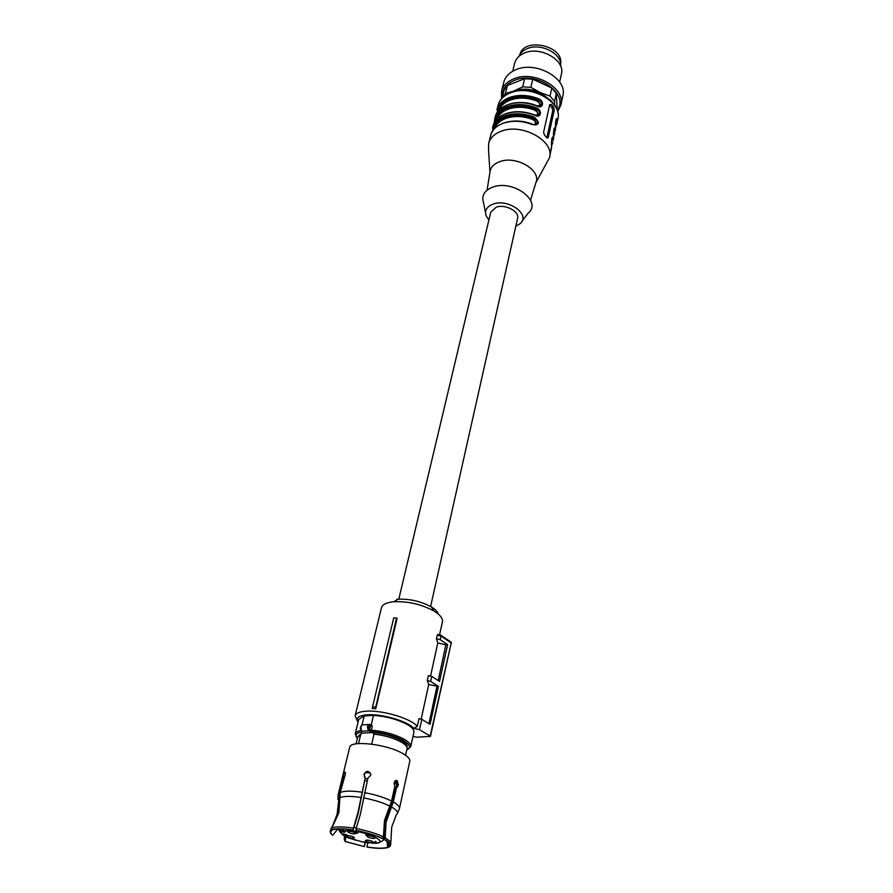 <?xml version="1.0" encoding="UTF-8"?>
<svg xmlns="http://www.w3.org/2000/svg" width="893" height="893" viewBox="0 0 893 893"><rect width="100%" height="100%" fill="white"/><g stroke="black" fill="none" stroke-linecap="round" stroke-linejoin="round"><path stroke-width="1.34" d="M398.803 599.158L490.759 212.199L496.229 207.176C505.237 203.816 519.726 211.496 517.572 218.417L430.605 606.503M357.167 720.539L355.135 715.784C355.894 713.194 359.578 711.665 366.208 711.185C382.327 709.879 411.416 718.597 417.265 726.411L418.962 718.664L421.82 719.345L430.035 724.335L438.43 686.382L428.718 684.529L421.161 719.189M355.135 715.784L381.467 607.776C382.338 604.717 385.988 602.764 392.429 601.893L393.846 601.748C408.068 601.179 421.44 604.271 433.953 611.024C440.171 614.875 442.995 618.481 442.403 621.863L439.557 634.89M438.43 686.382L430.593 681.381L427.289 680.6L428.718 684.529M427.289 680.6L428.383 675.599L431.743 676.403L430.593 681.381M430.549 676.124L437.793 642.927L445.864 644.858L438.206 680.555M436.443 638.785L440.216 639.689L441.053 636.084L437.235 635.157L436.443 638.785L437.793 642.927M437.235 635.157L437.871 634.521M372.147 708.54L393.735 617.889L396.615 617.978L397.095 618.492L375.752 708.752L372.147 708.54L393.735 617.889M358.048 722.236C355.369 718.028 358.461 715.55 367.302 714.791C381.757 713.663 407.721 721.243 413.794 728.32L419.442 729.659L421.82 719.345M417.265 726.411L413.794 728.32M428.953 723.676L436.934 686.494M440.216 639.689L447.639 644.69L439.523 681.404L431.743 676.403M447.639 644.69L445.864 644.858M441.053 636.084L441.053 635.336L451.132 642.179L451.233 642.96L441.053 636.084M419.442 729.659L430.169 736.078L451.222 642.971L430.437 736.412L416.529 737.194L412.979 736.357M438.363 614.161C437.693 611.783 435.36 609.383 431.352 606.939C420.938 601.302 409.809 598.723 397.965 599.225L396.793 599.348M372.548 706.899L375.73 707.1L396.615 617.978M375.73 707.1L375.752 708.752M397.005 785.472L394.449 781.676M370.405 773.092L365.873 772.445M355.894 830.434L355.983 830.568C366.286 832.533 375.038 835.189 382.237 838.527L382.606 838.538C375.283 835.134 366.387 832.432 355.894 830.434L356.173 828.581C366.889 830.624 375.975 833.381 383.432 836.864L384.492 820.466L391.569 801.043L394.784 786.554L394.07 782.715L395.487 780.538L397.117 780.493L398.367 785.07L397.117 787.258L395.253 787.514L396.514 787.492L393.3 801.97L386.044 822.341L385.207 837.757L390.855 841.965L390.565 845.247M330.131 831.294L338.045 813.188L339.351 792.973L343.079 776.006C343.861 772.891 344.598 771.608 345.29 772.132L345.234 774.711L340.211 792.482L338.916 812.73L331.816 827.967C335.857 826.483 343.068 826.538 353.449 828.112L357.926 812.686L365.215 777.669L363.964 774.264C366.364 770.48 368.619 770.425 370.718 774.086L370.662 775.347L367.894 778.104L360.404 814.115L356.173 828.581M383.432 836.864L382.606 838.538M365.215 777.669L358.238 813.177L353.17 829.965C343.001 828.414 335.947 828.358 331.984 829.798L331.816 827.967M331.984 829.798L332.43 829.932C336.337 828.525 343.28 828.581 353.26 830.099M353.449 828.112L353.17 829.965M331.571 830.367L330.354 833.136L332.732 835.256C330.187 833.202 329.807 831.573 331.571 830.367L332.006 829.809M330.968 828.403L331.124 830.233M332.732 835.256L337.867 828.972M345.758 836.685L345.2 841.53L344.307 839.599L344.452 835.982M365.371 842.021L364.444 846.631L345.569 841.541M364.355 846.497L365.003 841.932M364.444 846.631L345.2 841.53M367.615 842.545L367.079 847.089C376.891 848.629 383.912 848.752 388.176 847.457L388.634 846.709M388.176 847.457L387.729 847.323C383.543 848.596 376.634 848.473 366.99 846.955M387.729 847.323L386.993 841.228M388.009 841.999L388.667 846.921L389.538 846.81C391.848 845.057 390.129 842.601 384.381 839.431L385.207 837.757M384.381 839.431L389.337 843.316L388.667 846.921M384.001 839.42L384.983 821.381L391.994 802.182L395.253 787.514M395.688 780.437L397.106 785.092L395.856 787.28M344.586 776.586L345.379 773.952M364.456 776.943L364.266 774.778C365.84 771.574 367.894 771.039 370.45 773.171M342.823 778.663L343.504 778.875M396.514 787.492L397.117 787.258M339.351 792.973L338.213 794.469L349.654 747.408C350 739.828 387.361 744.126 403.067 753.703C407.945 756.561 410.188 759.095 409.787 761.305L399.439 808.611C399.785 806.736 397.731 804.526 393.3 801.97M371.689 744.115L374.033 734.102C384.816 735.408 393.98 738.109 401.526 742.206C405.545 744.595 407.387 746.727 407.052 748.591L405.567 755.288M358.551 743.568L360.672 734.738L357.68 737.183L356.073 743.858M374.033 734.102L373.43 734.135L373.81 732.55L361.643 733.142L360.672 734.738M370.059 724.513L370.64 725.518L369.445 729.548L368.217 730.519L368.731 730.887L369.445 729.548C368.396 727.393 368.72 726.031 370.405 725.462L369.68 724.39L362.212 724.937M361.308 730.262L360.884 730.016C359.89 728.208 360.303 726.511 362.111 724.949L360.884 726.869L361.632 731.88C356.028 733.03 354.61 735.263 357.356 738.556M373.81 732.55C384.682 733.767 393.969 736.468 401.671 740.643C405.645 743.009 407.465 745.119 407.13 746.972L407.018 747.486M358.193 736.212L361.643 733.142M361.006 730.195L362.056 731.222L368.731 730.887L371.51 731.59C383.856 732.751 394.516 735.743 403.48 740.565C410.144 744.706 411.226 747.832 406.75 749.964M370.55 724.725L372.314 725.931L370.64 725.518M371.231 724.915L373.475 715.405L364.177 715.952L362 725.004M373.475 715.405C386.602 716.365 398.044 719.49 407.8 724.815C412.265 727.527 414.307 729.972 413.906 732.137L410.713 746.66C411.104 744.561 409.039 742.161 404.54 739.471C395.219 734.448 384.146 731.345 371.321 730.139L371.51 731.59M357.312 738.701L355.235 733.834L358.729 719.378L364.177 715.952M365.427 778.54L367.715 778.863L365.427 778.54M394.315 788.653L394.873 789.233L394.315 788.653M342.108 828.938L343.961 830.925L347.868 830.657C366.465 830.546 392.909 843.918 373.174 843.238L371.912 843.204M340.222 828.905L341.517 831.997L339.485 828.916M347.009 837.288L349.085 838.17C343.068 835.692 340.534 833.638 341.517 831.997L345.468 831.818L343.894 830.903M354.51 839.565L354.867 840.134M363.54 842.188L349.085 838.17M375.975 841.552L375.596 842.545L376.846 842.802L374.747 842.568L375.205 841.373L375.975 841.552M357.479 832.51L355.57 832.443L357.814 833.269L355.749 832.823L354.878 831.64L358.394 832.142L355.704 831.841L357.434 832.656M368.363 835.792L366.923 836.183C367.737 837.333 369.992 838.092 373.687 838.46L375.138 838.069C374.323 836.92 372.068 836.161 368.363 835.792M348.605 832.533C352.088 833.861 354.499 834.185 355.805 833.515L354.811 832.589C351.317 831.26 348.917 830.925 347.6 831.606L348.605 832.533M353.036 838.192L354.421 837.824C353.606 836.685 351.362 835.937 347.701 835.558L346.317 835.937C347.131 837.065 349.375 837.824 353.036 838.192M372.56 841.44C369.11 840.123 366.722 839.8 365.404 840.458L366.376 841.351C369.825 842.657 372.202 842.981 373.52 842.322L372.56 841.44M367.19 834.207L369.602 835.234L365.974 835.256L365.617 834.14L367.19 834.207M346.618 834.598L343.827 834.899L345.39 835.614L343.001 834.709L345.747 834.542L343.135 833.928L346.562 834.788M364.165 841.842L369.747 843.048M375.44 842.724L375.808 841.619M375.596 842.545L375.83 841.519M366.364 834.162L367.034 834.319M366.822 835.301L368.809 834.888M368.776 835.044L367.045 834.631M489.944 172.237L488.504 149.399L488.672 143.427L490.625 135.535C493.126 122.821 514.993 116.816 532.496 124.306C535.253 125.053 536.626 125.132 536.615 124.529L537.553 123.245C537.686 121.013 536.414 119.349 533.724 118.244L534.181 117.117C540.187 122.687 539.618 125.176 532.474 124.585L532.306 124.462M536.615 124.529L535.554 124.908M488.672 143.427C490.145 137.957 494.276 133.917 501.085 131.293C521.691 122.709 554.665 140.848 549.597 157.525L535.833 182.831M549.597 157.525L551.628 146.34C550.869 141.808 552.722 133.28 553.225 138.895L552.276 139.431L552.019 137.924M553.615 136.841L553.627 137.053C552.879 132.499 554.709 124.06 555.212 129.686L555.602 127.844C554.866 123.279 556.685 114.907 557.176 120.544L556.841 123.826L557.846 119.137C562.947 102.17 530.699 84.031 510.383 92.894C503.674 95.607 499.578 99.748 498.082 105.307C499.678 99.447 503.886 95.116 510.707 92.325C531.045 83.417 562.936 101.378 557.846 119.137M498.082 105.307L496.932 109.951C498.428 104.403 502.525 100.273 509.244 97.571C518.353 94.379 528.064 94.747 538.367 98.688C544.964 101.233 543.067 109.627 536.693 106.01L536.682 105.731M495.046 121.515C495.905 108.343 518.007 101.277 535.822 108.979L536.28 107.852C542.922 110.408 541.002 118.881 534.594 115.253L534.572 114.963M551.349 104.414L549.697 104.66L543.58 132.398L544.574 135.234L546.907 137.89L548.235 137.712L554.274 109.995L553.638 107.082L551.349 104.414L549.708 105.028L551.986 107.696L552.789 110.531L546.84 137.801M492.78 130.724C493.55 117.563 515.774 110.509 533.724 118.244L536.548 123.602L535.666 124.886L536.581 124.551M487.087 190.142L490.011 171.757C490.737 167.17 493.929 163.821 499.611 161.689C515.774 155.226 541.37 170.016 535.967 182.395L530.542 200.177M538.367 98.688L537.91 99.804C540.578 100.909 541.85 102.55 541.716 104.738L539.807 106.356M555.993 119.528L556.227 121.068L557.176 120.544M554.017 128.681L554.263 130.211L555.212 129.686M495.57 120.778C497.178 108.299 518.308 101.891 535.409 109.136L535.822 108.979C538.501 110.085 539.774 111.737 539.64 113.947L537.686 115.588M493.304 129.998C494.822 117.53 516.076 111.123 533.311 118.389L532.853 119.517L535.153 121.348L535.711 123.201L534.293 124.841M551.774 139.118L551.573 143.985M538.568 106.289L539.885 104.704L539.327 102.885L537.05 101.076L537.497 99.96L540.712 105.106L539.885 106.334L540.778 106.01M536.481 115.51L537.809 113.913L537.251 112.072L534.963 110.252L535.409 109.136L538.635 114.315L537.787 115.565M485.546 212.768L483.559 202.867C481.271 195.69 484.363 190.432 492.836 187.095C513.218 179.236 542.754 201.528 528.131 213.181M551.718 139.565L551.561 142.467M488.906 220.024L486.16 215.849C484.441 210.458 486.797 206.529 493.226 204.062C508.642 198.257 531.089 214.934 520.094 223.696L515.819 226.242M560.547 63.816C564.309 45.978 524.347 36.747 519.905 54.428M512.013 91.856L522.706 86.867L530.866 87.324L540.254 92.593L550.01 96.109L554.553 101.445L554.72 105.084M502.413 97.672L505.427 93.519L513.821 91.075C522.215 88.15 531.022 88.653 540.254 92.593L551.227 100.909M550.01 96.109L551.818 87.983L532.753 79.209L530.866 87.324M522.706 86.867L524.626 78.751L532.753 79.209M524.626 78.751L507.403 85.46L505.427 93.519M502.212 97.884L504.065 90.316L507.403 85.46M557.277 110.207L556.328 93.33L554.553 101.445M551.818 87.983L556.328 93.33M501.531 98.632L501.531 91.343C503.027 85.75 507.112 81.576 513.788 78.83C534.003 69.877 565.983 88.005 560.871 105.084L557.678 111.603M502.402 97.103C502 89.568 506.018 83.987 514.446 80.359C536.66 70.502 569.779 94.133 557.299 110.285M501.531 91.343L503.775 82.245C505.282 76.631 509.356 72.433 516.009 69.665C536.146 60.646 567.959 78.774 562.847 95.919L560.871 105.084M512.694 71.25L514.636 63.28C515.853 58.715 519.112 55.31 524.425 53.055C540.421 45.777 565.515 60.255 561.396 74.097L559.654 82.089M543.926 52.62L539.752 51.66M518.878 56.438C520.284 52.988 523.075 50.399 527.227 48.657C540.834 42.473 562.389 53.837 560.592 66.071M450.675 641.866L451.49 643.328M363.507 797.895C373.832 799.827 382.584 802.539 389.75 806.033M339.876 797.672C343.827 796.065 350.804 795.987 360.817 797.449M332.319 826.471L337.074 814.438L339.016 798.163M391.491 806.948C397.251 810.308 398.847 812.943 396.28 814.851L391.703 827.063L390.855 841.965M364.511 792.627C375.16 794.614 384.18 797.416 391.569 801.043M340.211 792.482C344.274 790.785 351.474 790.685 361.81 792.18M368.217 730.519L367.369 726.534L368.586 724.603L371.365 724.993M372.314 725.931L371.321 730.139L369.646 729.726M361.163 730.429L361.632 731.88M355.235 733.834C355.66 732.227 357.602 731.099 361.04 730.452L361.073 730.318M364.936 780.627L367.235 780.94M393.623 791.767L390.888 805.464M354.175 827.521L356.43 827.856M382.974 837.801L383.376 839.23L383.789 837.4M339.217 829.028L339.217 829.028C338.101 829.697 339.485 831.796 343.381 835.312M341.829 831.35L342.7 830.11M343.939 830.936L343.76 831.673L344.832 831.204M342.041 832.153L342.365 831.517L344.14 832.388M490.625 135.535C492.099 130.043 496.229 125.98 503.016 123.334C512.214 120.22 522.037 120.633 532.474 124.585M538.725 115.208L534.617 114.985C524.28 111.056 514.547 110.665 505.393 113.824C498.573 116.525 494.409 120.689 492.903 126.326L492.445 128.157C493.918 122.654 498.048 118.568 504.813 115.9C513.988 112.764 523.767 113.165 534.181 117.117M492.903 126.326C494.376 120.812 498.495 116.726 505.259 114.058C514.424 110.911 524.202 111.312 534.594 115.253M494.287 122.754L494.7 119.015C496.184 113.489 500.292 109.381 507.034 106.691C516.176 103.532 525.932 103.912 536.28 107.852M494.276 122.787L495.146 117.195C496.631 111.658 500.739 107.551 507.481 104.861C516.623 101.69 526.357 102.07 536.693 106.01M553.225 138.895L553.984 128.759M553.292 140.301L553.627 137.053M497.814 111.636C499.511 99.156 520.519 92.738 537.497 99.96L537.91 99.804C520.217 92.124 498.227 99.201 497.278 112.384M555.546 123.982L556.227 121.068L555.569 125.545M553.56 133.18L554.263 130.211L553.582 134.72M551.986 107.696L553.638 107.082M554.274 109.995L552.789 110.531M547.096 138.114L548.235 137.712M494.566 128.514C496.296 124.027 500.013 120.689 505.706 118.479C514.178 115.588 523.231 115.934 532.853 119.517M496.854 119.26C498.607 114.795 502.301 111.469 507.938 109.259C516.366 106.345 525.385 106.669 534.963 110.252M537.05 101.076C527.517 97.504 518.543 97.181 510.137 100.128C504.567 102.327 500.895 105.653 499.12 110.085M440.986 635.224L437.615 634.421M397.965 599.225L393.846 601.748M431.352 606.939L433.953 611.024M343.972 777.736L344.296 776.385M342.756 778.506L343.537 778.752M338.213 794.469L337.934 799.548M397.463 813.289L399.439 808.611M406.717 750.109L410.713 746.66M376.924 843.037C382.048 841.496 384.202 840.224 383.376 839.23M343.537 830.747L342.052 828.938M354.733 832.254L354.878 831.64M495.146 117.195C497.68 104.392 519.391 98.275 536.715 105.742L540.812 105.977M555.613 127.319L556.841 123.826M555.959 119.595L555.279 131.115M553.627 136.473L554.877 132.945M551.628 145.704L552.901 142.154M551.64 146.251L551.305 149.577M551.64 146.262L551.997 138.002M538.691 115.242L537.776 115.577M522.025 221.163L528.12 213.181"/></g></svg>
